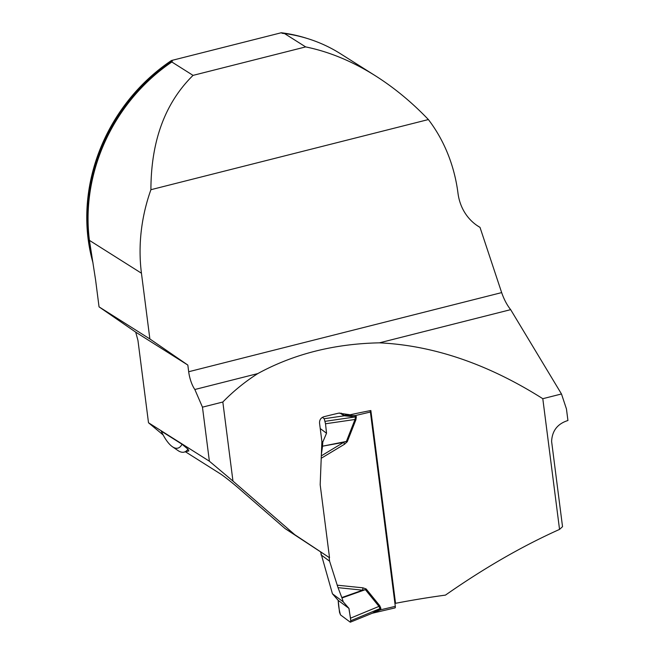 <?xml version="1.0" encoding="UTF-8"?>
<svg xmlns="http://www.w3.org/2000/svg" width="655" height="655" viewBox="0 0 655 655"><rect width="100%" height="100%" fill="white"/><g stroke="black" fill="none" stroke-linecap="round" stroke-linejoin="round"><path stroke-width="0.98" d="M150.912 189.704C151.018 141.054 165.06 102.95 193.045 75.374L171.839 61.988A173.509 153.769 -57.7 0 0 162.121 69.062A173.509 153.769 -57.7 0 0 92.363 179.535A173.509 153.769 -57.7 0 0 89.424 240.369L95.605 280.062L99.044 306.859L149.864 338.946L141.447 273.217A173.509 153.769 -57.7 0 1 150.912 189.704L428.386 119.554A173.509 153.769 -57.7 0 1 457.984 193.192A54.054 47.905 122.3 0 0 478.428 226.425A54.054 47.905 122.3 0 0 480.009 227.375L476.897 225.41M375.348 75.759C352.325 61.283 329.088 51.671 305.656 46.906L284.45 33.511A173.509 153.769 -57.7 0 1 340.33 53.644L375.348 75.759C394.212 87.704 411.889 102.303 428.386 119.554M305.656 46.906L193.045 75.374M285.064 528.569L329.531 557.733L320.18 484.766L321.883 441.413L319.542 423.097C319.427 419.929 320.852 417.816 323.807 416.752A297.566 94.017 -7.3 0 1 338.782 413.125L350.122 414.779A297.566 94.017 172.7 0 1 370.853 410.521L395.546 603.312A297.566 94.017 -7.3 0 1 445.466 595.108C484.389 567.926 522.42 546.024 559.542 529.404L542.798 398.698C488.049 364.074 433.594 345.455 379.425 342.835C334.197 343.769 293.653 354.019 257.783 373.587C245.109 381.644 233.458 391.117 222.831 402.014L232.959 481.073L294.766 534.693L285.064 528.569L240.213 489.613C235.251 485.158 224.157 476.169 219.916 473.557L185.447 451.786M329.531 557.733L294.766 534.693M135.708 332.151L137.951 340.428L148.505 422.762L209.387 461.21L202.46 407.164L194.846 389.504A17.3 5.862 -104.2 0 1 188.681 371.737L187.829 365.064L135.708 332.151L99.044 306.859M187.829 365.064L149.864 338.946M559.542 529.404L562.53 526.661L551.608 441.429C552.14 430.72 557.577 423.744 567.934 420.51L566.452 408.957L561.482 393.974L542.798 398.698M480.009 227.375L501.656 292.605C504.039 299.45 507.044 305.132 510.663 309.651L561.482 393.974M93.01 262.909A172.969 153.286 122.3 0 1 171.471 60.514L172.314 61.046L171.839 61.988M307.146 38.449A172.969 153.286 122.3 0 0 281.282 32.75L282.125 33.282A172.969 153.286 -57.7 0 1 283.975 33.528M284.45 33.511L282.125 33.282M148.505 422.762L163.144 434.953M395.546 603.312L394.842 602.788M161.204 431.08L182.016 444.221L187.952 449.174L188.869 450.918L184.104 452.122A45.948 15.564 75.8 0 1 177.914 450.509L172.388 446.71A40.536 13.739 75.8 0 1 161.204 431.08M209.387 461.21L232.959 481.073M171.471 60.514L281.282 32.75M379.425 342.835L510.663 309.651M194.846 389.504L257.783 373.587M202.46 407.164L222.831 402.014M182.016 444.221A40.536 13.739 75.8 0 1 172.388 446.71M187.952 449.174A45.948 15.564 75.8 0 1 184.104 452.122M394.809 607.824A2.162 0.639 -103.2 0 0 395.047 607.897A2.162 0.639 -103.2 0 0 395.301 606.35L370.402 412.036A2.162 0.639 -103.2 0 0 370.083 410.669M341.239 413.158L344.186 415.352L355.518 415.524L356.336 416.686L355.902 419.757L347.273 441.716L344.546 444.213L343.687 442.362L322.53 446.186L346.389 441.429L355.018 419.478L355.452 416.907L344.284 415.794L324.217 418.717L322.383 417.35M337.161 585.177L362.944 587.83L366.137 588.943L365.375 589.647L362.624 590.18L338.021 587.65L329.604 561.22L329.121 557.479M320.647 552.157L332.437 593.782L343.245 601.83L348.976 608.413L350.425 618.205L378.967 606.391L365.375 589.647L341.976 597.958L343.245 601.83M366.137 588.943L379.72 605.678L380.891 608.38L380.408 609.846L372.351 613.219M338.021 587.65L341.976 597.958M329.604 561.22L320.983 554.793M341.828 597.557L362.624 590.18L362.944 587.83M350.425 618.205L350.777 620.711L350.286 622.193L340.518 614.914L339.503 612.319L338.201 600.381L332.437 593.782M321.31 455.855L343.687 442.362L346.389 441.429L347.273 441.716M322.53 446.186L322.776 442.076L326.534 433.242L325.519 423.769L355.018 419.478A8.646 1.081 21.5 0 1 355.902 419.757M321.368 454.447L322.489 446.587M321.883 441.413L322.776 442.076M372.572 613.129L380.006 608.601L378.967 606.391A8.646 3.643 -39.1 0 1 379.72 605.678M372.49 613.162L350.286 622.193M325.519 423.769L324.217 418.717M380.891 608.38A8.646 2.735 -7.3 0 0 380.006 608.601L350.777 620.711M395.301 606.35L380.408 609.846L379.319 609.142M344.898 415.295A8.646 3.455 -83.1 0 1 344.284 415.794L339.814 413.002M370.402 412.036L355.518 415.524A8.646 3.742 -53.8 0 0 354.674 416.768M356.336 416.686A8.646 2.735 -7.3 0 0 355.452 416.907L325.232 421.304M338.201 600.381L348.976 608.413C349.287 612.679 351.555 620.784 350.286 622.193L340.518 614.914C339.2 610.509 338.422 605.662 338.201 600.381L348.976 608.413M320.238 428.55L326.534 433.242M141.447 273.217L89.424 240.369M91.602 254.541A172.969 153.286 -57.7 0 1 172.314 61.046M188.681 371.737L501.656 292.605M344.546 444.213L321.212 458.279M343.204 415.524A8.646 7.794 -53.3 0 0 344.186 415.352L348.165 414.418M395.047 607.897L372.343 613.219"/></g></svg>
